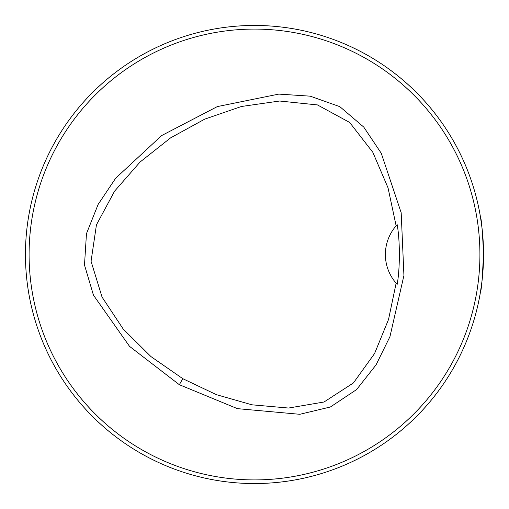 <?xml version="1.0" encoding="UTF-8"?>
<svg xmlns="http://www.w3.org/2000/svg" width="509" height="509" viewBox="0 0 509 509"><rect width="100%" height="100%" fill="white"/><g stroke="black" fill="none" stroke-linecap="round" stroke-linejoin="round"><path stroke-width="0.76" d="M479.917 254.5A225.417 225.417 0 0 0 141.795 59.286A225.417 225.417 0 0 0 141.795 449.714A225.417 225.417 0 0 0 479.917 254.5M179.34 384.702L129.534 346.355L93.452 295.163L84.494 265.017L86.466 233.663L98.129 204.421L115.626 178.271L161.633 135.572L217.33 106.591L278.817 94.101L310.216 96.163L339.847 106.667L363.763 127.085L381.254 153.241L401.181 212.737L403.93 275.464L389.951 336.653L376.056 364.883L356.574 389.595L330.398 406.984L299.814 414.301L237.398 408.638L179.34 384.702L182.807 378.69L216.35 394.647L251.942 404.808L288.565 408.04L324.023 402.008L353.399 382.965L374.567 353.545L388.539 319.455L396.136 283.176L397.179 284.334C400.049 268.504 400.125 240.992 397.179 224.666L396.136 225.818L388.023 187.815L372.849 152.344L349.664 122.453L317.451 104.924L279.683 101.017L241.451 106.483L204.701 119.157L170.579 137.882L140.077 162.021L114.589 191.155L96.443 224.838L91.06 261.282L102.048 297.084L123.267 329.113L150.963 356.586L182.807 378.69M396.136 283.176A43.628 43.628 0 0 1 396.136 225.818M396.975 224.889A43.628 43.628 0 0 0 396.498 225.411M396.498 283.589A43.628 43.628 0 0 0 396.975 284.111M471.919 326.555L473.141 322.763L471.919 326.555M326.555 37.081L322.763 35.859L326.555 37.081M37.081 182.445L35.859 186.237L37.081 182.445M182.445 471.919L186.237 473.141L182.445 471.919M483.55 254.984L482.036 280.809M482.004 281.089L480.413 292.287C481.463 290.066 482.507 277.469 483.55 254.5A229.05 229.05 0 0 0 139.975 56.136A229.05 229.05 0 0 0 139.975 452.864A229.05 229.05 0 0 0 483.55 254.5C482.507 231.531 481.463 218.934 480.413 216.707L482.017 228.013"/></g></svg>
